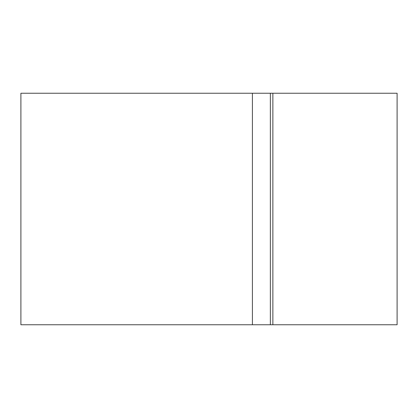 <?xml version="1.0" encoding="UTF-8"?>
<svg xmlns="http://www.w3.org/2000/svg" width="418" height="418" viewBox="0 0 418 418"><rect width="100%" height="100%" fill="white"/><g stroke="black" fill="none" stroke-linecap="round" stroke-linejoin="round"><path stroke-width="0.63" d="M252.409 93.245L252.409 324.755L20.9 324.755L20.9 93.245L272.87 93.245L272.87 324.755L397.1 324.755L397.1 93.245L272.87 93.245M252.409 324.755L272.87 324.755M270.357 93.245L270.357 324.755"/></g></svg>
